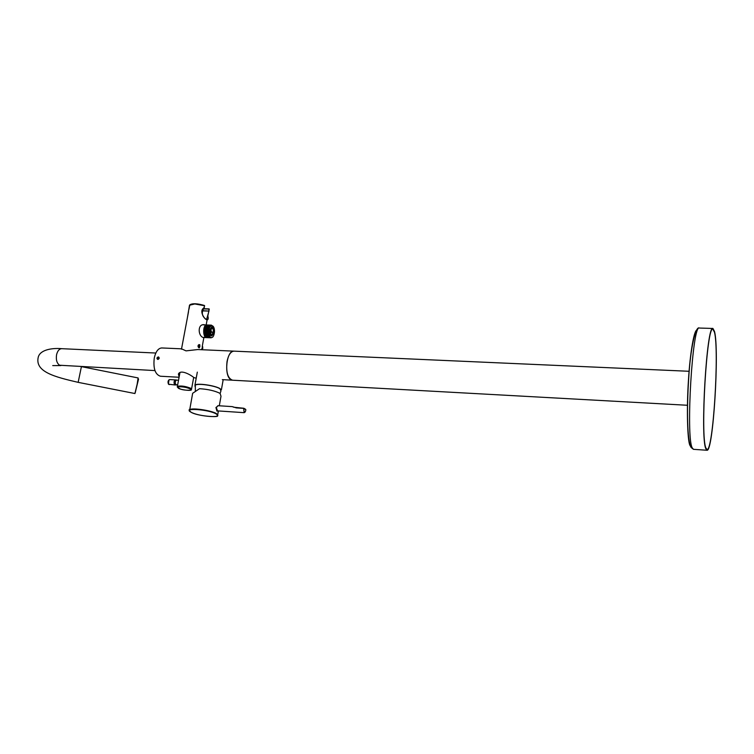 <?xml version="1.0" encoding="UTF-8"?>
<svg xmlns="http://www.w3.org/2000/svg" width="754" height="754" viewBox="0 0 754 754"><rect width="100%" height="100%" fill="white"/><g stroke="black" fill="none" stroke-linecap="round" stroke-linejoin="round"><path stroke-width="1.13" d="M159.132 358.291L158.444 357.264L157.313 358.207L158.057 359.272L159.132 358.291M156.926 358.122C158.057 356.501 158.83 356.538 159.245 358.225C158.18 359.884 157.416 359.846 156.926 358.122L157.313 358.207M179.15 376.915L178.406 374.059C180.63 369.026 190.894 374.992 193.967 377.613L196.21 378.197M689.222 371.288L233.976 351.147C226.511 350.026 223.684 375.926 230.894 379.648L232.562 380.204C227.755 378.423 225.917 372.193 227.039 361.496C228.424 354.88 230.743 351.43 233.976 351.147L197.784 349.545L186.031 350.874L181.544 348.829L161.771 347.952C158.246 348.216 155.748 351.562 154.268 357.99C153.1 368.386 155.145 374.465 160.395 376.227L179.084 377.254M135.192 392.853L138.548 379.092L138.105 378.668M155.833 353.032L61.705 348.678C52.375 347.858 40.556 349.602 38.35 356.802C34.335 371.873 55.051 376.981 78.162 382.353L134.919 393.531L137.153 384.201L138.105 377.942L81.696 366.689M195.116 386.378L195.333 385.134C197.793 383.051 215.361 385.652 220.027 388.791L220.941 390.968L220.13 393.418M220.903 391.137L220.234 388.753C215.427 385.539 197.463 382.891 194.956 385.021L195.079 386.661M198.905 344.88L198.377 345.096M198.293 345.181L198.217 346.934M198.311 347.076L198.839 347.5M201.638 349.093L201.686 349.583M203.165 308.688L209.273 309.046L207.831 315.945C210.47 326.114 197.152 313.73 204.145 307.519L204.475 305.719L194.796 303.956L189.508 305.229M204.786 324.87L203.938 324.682C197.576 324.069 198.057 335.417 202.779 337.358L203.91 337.519M187.378 317.792L189.49 305.304M204.287 307.604L204.457 305.87L204.061 307.83C198.538 310.799 204.786 319.611 206.577 319.489L208.971 311.016L208.849 309.074L202.986 308.904M190.225 304.569C193.156 303.268 197.868 303.57 204.372 305.474L204.617 305.841M199.801 344.719L199.461 347.83L199.801 344.719M199.433 344.672L198.924 347.528M198.849 344.616L198.707 347.735M198.905 344.616L198.764 347.735M199.942 346.51L199.452 345.341L199.179 346.859L199.942 346.51L199.141 346.482M199.31 345.596L199.876 345.615M198.104 345.445L198.038 346.538M198.773 344.898L198.83 347.377M198.17 345.624L198.142 346.463M198.622 345.643L198.585 346.491M201.384 349.677L202.063 349.639M202.685 346.623L202.345 349.715L202.685 346.623M202.826 348.405L202.336 347.245L202.063 348.753L202.826 348.405L202.034 348.367M202.204 347.49L202.751 347.519M211.808 335.898C214.419 332.731 214.447 329.771 211.874 327.029L211.657 327.038C209.037 330.186 209.009 333.145 211.572 335.916L211.808 335.898M204.551 326.793L205.239 326.793M206.992 337.603L206.624 337.632C202.751 337.82 202.751 325.276 206.351 324.955L207.011 325.002M206.144 337.566L204.523 337.019L206.935 337.585M208.82 333.683L210.309 337.255C212.562 338.348 213.957 336.51 214.504 331.741C214.504 328.207 213.674 326.171 212.015 325.643C209.659 326.086 208.594 328.772 208.82 333.683C208.387 329.064 209.244 326.218 211.384 325.134L213.655 327.048M209.932 337.5L210.3 337.255C207.765 332.165 208.085 328.122 211.28 325.134L213.259 326.425M211.384 337.717L210.818 337.792C206.964 337.99 206.964 325.426 210.545 325.106L211.846 325.624M211.29 337.707L210.715 337.792C206.86 337.981 206.86 325.426 210.441 325.097L211.148 325.163M210.347 337.735L209.98 337.764C206.115 337.952 206.125 325.398 209.706 325.078L210.309 325.134M210.291 337.717L209.876 337.754C206.012 337.952 206.021 325.398 209.603 325.068L209.885 325.049M209.508 337.698L209.141 337.726C205.276 337.915 205.276 325.37 208.867 325.049L209.471 325.097M209.452 337.679L209.037 337.726C205.173 337.915 205.173 325.36 208.764 325.04L209.047 325.021M209.037 337.5L208.302 337.698C204.438 337.886 204.438 325.342 208.029 325.021L208.632 325.068M208.613 337.651L208.198 337.688C204.325 337.877 204.334 325.332 207.916 325.012L208.208 324.993M207.831 337.632L207.463 337.66C203.589 337.849 203.599 325.313 207.19 324.983L207.793 325.04M207.774 337.613L207.359 337.66C203.486 337.849 203.486 325.304 207.086 324.983L207.369 324.965M211.252 325.163L211.959 325.634M209.932 325.36L210.404 325.596L208.801 326.736M207.736 335.69L209.094 337.472M209.508 336.171L209.122 336.708M207.699 325.794L208.717 325.53C205.427 325.219 205.022 336.925 208.622 337.179L208.255 337.434M206.671 336.708L207.416 337.406M208.632 333.164L208.773 329.055M209.65 326.765L211.506 325.643M210.309 337.245L208.575 335.728M207.784 333.108L207.925 329.046M210.517 325.587L211.092 325.785M206.945 333.042L207.077 329.046M207.953 326.718L209.574 325.558M209.471 325.756L209.914 326.152C207.887 329.423 207.812 332.872 209.706 336.501M207.784 337.151L206.049 335.615M205.248 332.919L205.38 329.036M206.266 326.671L207.878 325.502M209.131 326.18L209.48 326.689M207.68 337.047L207.058 337.132L207.614 336.981M205.833 336.67L206.907 337.123L205.201 335.568M204.409 332.863L204.532 329.036M205.418 326.642L207.039 325.474M207.925 325.794L208.236 326.086C206.2 329.366 206.134 332.806 208.019 336.435M208.34 326.209L208.688 326.746M207.397 336.718L206.916 336.981M206.106 337.085L205.116 336.567M210.545 326.171L211.412 325.662M210.262 337.255L209.197 336.812M208.858 336.463C206.973 332.844 207.039 329.394 209.065 326.124M209.386 325.851L210.243 325.577M210.489 325.615L210.979 325.841M209.423 337.226L208.358 336.774M208.547 325.822L209.565 325.568M209.65 325.577L210.168 325.822M208.585 337.189L207.52 336.736M207.171 336.397C205.286 332.778 205.361 329.338 207.378 326.067M206.332 336.359C204.447 332.74 204.513 329.3 206.539 326.039M206.86 325.775L207.718 325.492M205.493 336.322C203.608 332.712 203.674 329.272 205.701 326.011M206.012 325.747L206.888 325.464M208.227 326.331L208.566 326.906M213.768 332.495L211.572 335.916C210.093 335.436 209.461 333.607 209.687 330.441L211.874 327.029C213.363 327.509 213.995 329.328 213.768 332.495M211.968 328.037L210.686 330.233L211.563 328.018M213.146 332.42L211.045 331.562L213.146 332.42L210.837 332.128M211.007 329.752L211.158 331.59M211.101 332.184L210.705 333.654M210.13 330.667L211.846 327.981C213.014 328.358 213.514 329.79 213.335 332.278L211.61 334.964C210.441 334.587 209.951 333.155 210.13 330.667M210.997 331.864L210.196 332.618L210.96 334.653M210.149 331.279L210.423 332.062L210.149 331.279M211.129 334.795L210.338 332.684M210.686 330.233L211.045 331.562M690.683 446.613L689.957 445.388C687.45 441.147 686.508 408.329 688.477 379.912C690.033 353.296 694.349 327.792 697.233 330.346M714.509 331.458C719.533 349.79 713.161 452.287 706.998 450.261L705.838 448.734C700.051 437.028 706.79 323.928 712.926 328.461L714.509 331.458M705.895 447.98C700.183 436.377 706.837 324.757 712.888 329.225L714.462 332.175C719.42 350.242 713.124 451.514 707.045 449.507L705.895 447.98M180.281 388.97L177.68 387.49L178.971 386.774C183.005 386.689 186.747 387.396 190.187 388.904C194.494 390.666 184.202 390.723 180.281 388.97M178.283 381.533L178.085 382.57M217.755 410.902L216.935 411.1L215.927 407.528L218.226 405.709M217.887 405.69L216.323 407.612L217.538 410.883L244.268 412.674L243.636 408.366L236.313 407.886L232.279 406.623L217.887 405.69M192.176 395.888L192.647 393.296L199.527 388.687C208.085 389.252 214.937 390.826 220.083 393.39L220.997 396.265M232.656 406.802L236.351 407.773M61.705 348.678C59.283 348.819 57.577 350.808 56.588 354.653C55.824 359.752 56.833 363.277 59.613 365.238L154.956 370.582M78.162 382.353L81.404 366.68M175.154 384.992L168.613 384.21C167.822 381.939 168.142 380.393 169.575 379.582L175.446 379.912C174.023 380.732 173.693 382.278 174.485 384.549L176.361 384.983M178.5 380.384L176.738 380.063C175.277 380.695 174.919 382.193 175.682 384.559L177.652 384.908M168.99 379.818L168.425 384.05M203.156 308.706L208.943 308.876M202.044 310.667L208.519 311.063L201.997 310.865M706.969 450.261L693.473 449.327L692.181 447.791C685.697 436.085 692.549 323.513 699.373 328.047L699.401 328.047C695.706 325.539 690.419 347.575 688.675 378.715C686.677 409.771 687.196 441.071 691.116 447.48L693.444 449.327M190.856 388.319L191.459 389.545C192.185 391.26 180.847 389.978 178.321 388.178L177.388 386.312C181.186 385.577 185.673 386.246 190.856 388.319M177.265 386.962L179.942 372.674M245.71 410.647L245.785 409.639L244.032 408.593L243.768 409.488C243.928 412.73 244.579 413.117 245.71 410.647M245.785 409.582L243.994 408.376M245.003 412.202L245.729 410.694M191.064 412.202C198.773 416.66 224.72 418.479 216.144 413.908C208.509 409.328 181.874 407.565 191.064 412.202M216.492 413.616L217.529 415.784C219.442 417.678 196.888 416.142 190.998 412.184C189.056 410.393 188.604 409.535 189.65 409.629C192.27 407.612 211.356 410.449 216.492 413.616M189.518 410.939L192.647 393.296M236.313 407.886L243.721 408.253M243.862 408.272L233.636 407.217M222.345 379.639L232.524 380.195M52.733 365.596L60.885 365.586M195.333 390.864L195.333 385.134M175.446 379.912L176.662 380.054M169.575 379.582C167.991 380.384 167.624 381.91 168.481 384.163L169.282 384.644M197.322 372.137L194.956 385.021M223.193 379.686L221.412 389.714M181.478 349.206L188.509 311.77M188.99 309.215L189.81 304.833C192.355 303.221 197.228 303.428 204.409 305.464L204.626 305.804M202.213 346.538L203.863 337.556M206.181 324.917L207.124 319.781M204.145 307.839C198.208 317.048 209.018 320.535 206.577 319.489L206.568 319.489M208.066 314.663L207.831 315.945M198.943 347.811L199.461 347.83M201.827 349.696L202.345 349.715M205.342 326.793L205.965 326.812M206.191 326.821L206.803 326.85M207.03 326.85L207.642 326.878M207.868 326.887L208.604 326.906M208.717 326.916L209.329 326.934M205.795 337.594L202.977 337.481M206.634 324.936L202.949 324.804M204.409 335.634L205.041 335.662M205.258 335.671L205.88 335.69M206.096 335.7L206.822 335.728M206.926 335.737L207.567 335.756M207.774 335.766L208.406 335.794M208.613 335.803L209.348 335.832M232.562 380.204L687.563 405.275M699.373 328.047L712.926 328.461M191.582 388.885L193.684 377.452M245.738 410.666L245.729 409.403M220.922 396.698L219.31 405.784M218.396 410.939L217.746 414.559M245.616 409.318L243.938 408.319"/></g></svg>
